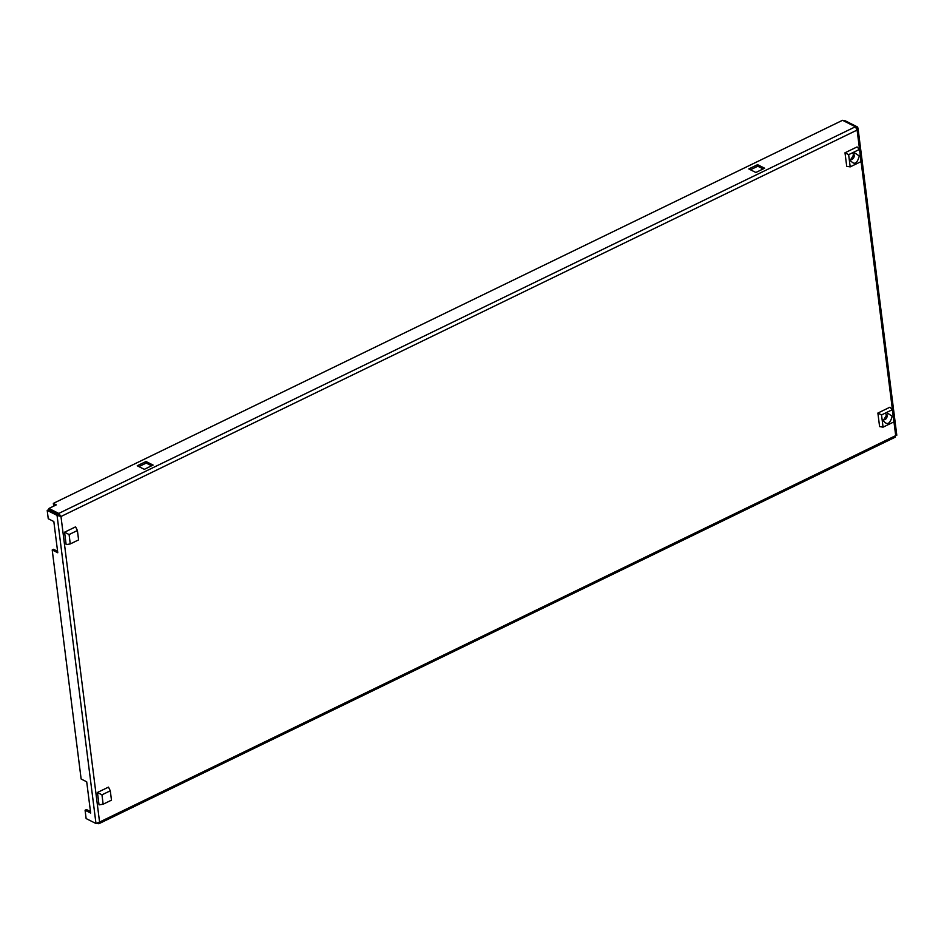 <?xml version="1.0" encoding="UTF-8"?>
<svg xmlns="http://www.w3.org/2000/svg" width="944" height="944" viewBox="0 0 944 944"><rect width="100%" height="100%" fill="white"/><g stroke="black" fill="none" stroke-linecap="round" stroke-linejoin="round"><path stroke-width="1.42" d="M856.137 127.499L857.353 126.909L858.002 128.089L857.105 130.06L855.37 126.767L842.544 120.301L53.348 503.364L56.321 504.863L48.923 508.45L58.764 513.418L59.92 515.967L58.434 514.692L57.053 515.365L47.2 510.397L48.592 509.725L58.434 514.692M151.606 465.781L146.214 463.067L138.91 466.619M763.165 168.941L757.772 166.227L750.468 169.778M54.846 505.583L53.548 504.922L53.348 503.364M47.2 510.397L48.25 518.728L53.832 521.536L57.773 552.771L52.203 549.963L81.137 779.001L86.706 781.809L90.659 813.044L85.078 810.235L86.47 809.563L90.471 811.58M52.203 549.963L53.584 549.278L57.584 551.296M146.025 461.51L153.081 465.073L144.29 469.333L137.234 465.77L146.025 461.51L146.214 463.067M757.584 164.669L764.64 168.221L755.849 172.492L748.793 168.929L757.584 164.669L757.772 166.227M48.923 508.45L49.112 509.984M857.353 126.909L844.526 120.443L843.665 120.867M97.893 823.097L97.267 823.321M85.078 810.235L86.128 818.566L95.981 823.522L99.568 822.059L97.964 823.664L98.931 823.699L895.349 437.131M894.558 437.013L896.281 435.066M855.37 126.767L58.764 513.418L60.971 516.498L57.053 515.365L95.981 823.522M60.971 516.498L99.568 822.059L895.703 435.621L857.105 130.06L60.971 516.498L59.92 515.967M892.174 416.245C890.027 424.151 887.053 425.591 883.277 420.564L887.62 413.177L892.174 416.245M883.442 421.354L883.277 420.564M883.242 419.478A2.985 2.136 116.7 0 0 883.407 419.573A2.985 2.136 116.7 0 0 885.968 418.853A2.985 2.136 116.7 0 0 887.065 415.785A2.985 2.136 116.7 0 0 886.097 414.239A2.985 2.136 116.7 0 0 885.92 414.168M877.885 413.059L879.596 426.594L883.065 427.148L881.531 414.935L877.885 413.059L889.909 407.218L892.375 409.661L893.921 421.885L883.065 427.148M881.531 414.935L892.375 409.661M99.026 804.878L97.456 792.476L108.477 787.119L110.295 790.789L111.475 800.158L103.144 804.205L99.026 804.878M97.456 792.476L101.964 794.836L110.295 790.789M103.144 804.205L101.964 794.836M66.139 544.594L64.57 532.192L75.591 526.846L77.408 530.516L78.6 539.885L70.269 543.933L66.139 544.594M64.57 532.192L69.089 534.552L77.408 530.516M70.269 543.933L69.089 534.552M850.391 160.291L854.745 152.904L859.288 155.972C857.14 163.867 854.178 165.306 850.391 160.291L850.556 161.082M850.355 159.206A2.985 2.136 116.7 0 0 850.532 159.3A2.985 2.136 116.7 0 0 853.093 158.58A2.985 2.136 116.7 0 0 854.178 155.512A2.985 2.136 116.7 0 0 853.211 153.966A2.985 2.136 116.7 0 0 853.034 153.896M848.644 154.663L859.5 149.388L857.034 146.945L844.998 152.786L846.709 166.321L850.19 166.876L848.644 154.663L844.998 152.786M859.5 149.388L861.046 161.601L850.19 166.876M896.8 435.231L858.002 128.089"/></g></svg>
